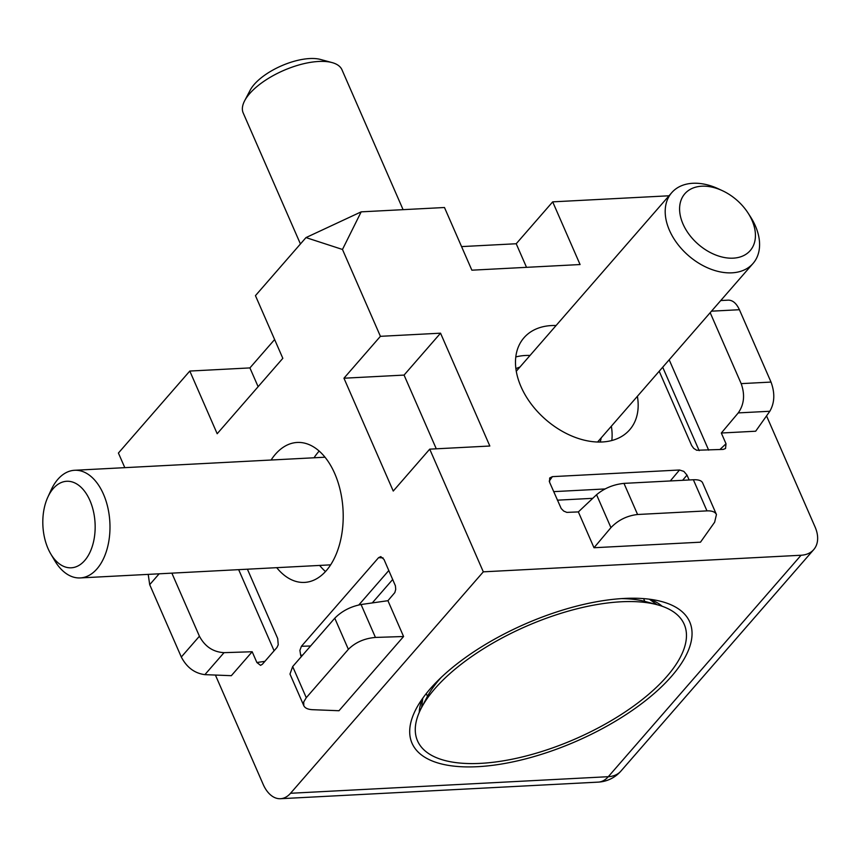 <?xml version="1.0" encoding="UTF-8"?>
<svg xmlns="http://www.w3.org/2000/svg" width="858" height="858" viewBox="0 0 858 858"><rect width="100%" height="100%" fill="white"/><g stroke="black" fill="none" stroke-linecap="round" stroke-linejoin="round"><path stroke-width="1.29" d="M477.649 766.687A151.501 63.964 -23.6 0 1 417.342 706.649A151.501 63.964 -23.6 0 1 624.098 598.455A151.501 63.964 -23.6 0 1 659.266 600.954A151.501 63.964 -23.6 0 1 657.904 690.175A151.501 63.964 -23.6 0 1 477.649 766.687M276.716 567.674A70.066 42.246 -93 0 0 304.515 582.41A70.066 42.246 -93 0 0 339.532 544.465A70.066 42.246 -93 0 0 334.727 473.541A70.066 42.246 -93 0 0 297.211 442.46A70.066 42.246 -93 0 0 271.096 460.017M319.659 565.433A70.066 42.246 -93 0 0 325.482 571.557M319.187 451.083A70.066 42.246 -93 0 0 314.039 457.775M515.797 356.949A70.066 47.426 -139 0 1 530.029 355.448M611.336 426.233A70.066 47.426 -139 0 1 611.808 440.529M637.387 396.31A70.066 47.426 -139 0 1 629.675 429.783A70.066 47.426 -139 0 1 573.605 436.754A70.066 47.426 -139 0 1 521.01 386.69A70.066 47.426 -139 0 1 523.981 337.762A70.066 47.426 -139 0 1 556.081 325.525M215.412 675.064L263.17 784.373A32.336 19.498 -93 0 0 280.48 798.712A32.336 19.498 -93 0 0 290.54 793.275L608.29 776.694L801.072 555.244L483.311 571.836L429.719 449.152L393.243 491.055L343.951 378.217L380.416 336.325L342.471 249.463L361.175 211.851L444.476 207.507L471.868 270.184L580.072 264.543L552.691 201.855L669.025 195.785M380.416 336.325L440.54 333.183L404.064 375.085L343.951 378.217M429.719 449.152L489.832 446.021L440.54 333.183M801.072 555.244A32.336 21.89 41 0 0 813.727 549.613A32.336 21.89 41 0 0 815.1 527.037L766.537 415.883M721.321 433.022L755.673 431.22L769.819 411.261L738.255 412.902L721.321 433.022L726.018 443.768L725.546 448.487L723.219 449.41L696.685 450.246L693.704 448.38L691.666 445.559L659.201 371.246M689.135 479.976L687.001 475.096L682.614 480.308M670.291 480.952L679.515 470.002L552.391 476.64L549.678 477.992L549.592 482.271L561.207 508.547L563.717 511.078L566.838 512.387L578.356 511.915L594.004 547.736L700.493 542.181L714.639 522.211L716.441 514.532C715.164 511.904 712.001 510.682 706.971 510.875L693.371 479.751L623.981 483.376L637.58 514.5L706.971 510.875M679.515 470.002L683.837 471.385L687.001 475.096M124.796 467.653L118.415 453.045L189.8 371.053L217.181 433.73L282.829 358.322L255.448 295.645L305.984 237.591L342.471 249.463M361.175 211.851L305.984 237.591M552.691 201.855L516.216 243.747L461.561 246.6M189.8 371.053L249.914 367.91L258.119 386.701M274.624 339.532L249.914 367.91M290.54 793.275L483.311 571.836M159.148 573.809L149.7 584.663L181.306 657.014L199.421 636.218C204.923 646.557 213.127 652.037 224.035 652.659L204.88 674.645L231.338 675.686L252.177 651.748L256.874 662.505L260.542 665.347L262.344 664.285L276.941 647.511L278.239 644.787L277.713 638.556L247.415 569.197M303.796 705.673L289.983 674.066L292.675 666.569L306.274 697.693L303.711 701.962L303.796 705.673C304.965 708.107 307.883 709.448 312.526 709.695L338.985 710.735L403.582 636.518L387.934 600.697L394.83 592.578L395.72 589.403L395.42 585.842L384.009 559.47L380.77 556.606L378.55 557.689L301.426 646.278L310.596 645.988M302.595 655.169L300.654 655.233L301.287 656.681M300.654 655.233L299.903 650.385L301.426 646.278M516.216 243.747L526.522 267.331M436.282 448.809L404.064 375.085M149.7 584.663L148.209 574.377M204.88 674.645C194.605 673.305 186.754 667.427 181.306 657.014M224.035 652.659L252.177 651.748M199.421 636.218L171.868 573.144M375.439 637.43C364.393 638.406 355.373 642.374 348.369 649.334L334.77 618.21C341.731 611.153 350.493 606.585 361.068 604.525L375.439 637.43L403.582 636.518M306.274 697.693L348.369 649.334M361.068 604.525L387.934 600.697M334.77 618.21L292.675 666.569M738.255 412.902C744.154 404.461 745.119 394.701 741.173 383.633L771.02 382.078L739.414 309.717L711.496 311.175M710.177 312.687L741.173 383.633M720.763 300.536L728.292 300.139C732.753 300.161 736.454 303.346 739.414 309.717M771.02 382.078C775.074 393.136 774.667 402.863 769.819 411.261M637.58 514.5C627.048 515.712 618.168 520.087 610.939 527.627L596.567 494.723L578.356 511.915M596.567 494.723C604.268 488.266 613.406 484.48 623.981 483.376M693.371 479.751C698.401 479.547 701.469 480.555 702.573 482.775L716.441 514.532M610.939 527.627L594.004 547.736M722.372 190.669L718.446 188.846A53.904 36.486 41 0 0 692.835 183.28A53.904 36.486 41 0 0 671.739 192.664A53.904 36.486 41 0 0 677.316 243.661A53.904 36.486 41 0 0 731.949 272.833A53.904 36.486 41 0 0 753.045 263.449A53.904 36.486 41 0 0 750.396 216.656L748.047 213.02A43.318 29.322 -139 0 1 733.225 258.161A43.318 29.322 -139 0 1 680.008 214.039A43.318 29.322 -139 0 1 722.372 190.669A43.318 29.322 -139 0 1 748.047 213.02M50.751 553.893L54.719 560.628A53.904 32.497 -93 0 0 80.223 577.927A53.904 32.497 -93 0 0 96.975 568.875A53.904 32.497 -93 0 0 107.84 507.657A53.904 32.497 -93 0 0 74.603 470.281A53.904 32.497 -93 0 0 57.851 479.332A53.904 32.497 -93 0 0 51.04 490.143L47.791 497.243A43.318 26.115 87 0 1 53.26 488.556A43.318 26.115 87 0 1 89.071 498.648A43.318 26.115 87 0 1 86.797 557.829A43.318 26.115 87 0 1 50.751 553.893A43.318 26.115 87 0 1 47.791 497.243M300.429 243.962L243.2 112.966A53.904 22.758 -23.6 0 1 244.637 100.772A53.904 22.758 -23.6 0 1 249.657 93.629A53.904 22.758 -23.6 0 1 332.057 62.58A53.904 22.758 -23.6 0 1 341.988 69.809L403.088 209.663M332.057 62.58L320.474 59.449A43.318 18.286 156.4 0 0 281.435 65.841A43.318 18.286 156.4 0 0 250.214 90.144L244.637 100.772M473.262 763.588A145.528 61.444 -23.6 0 1 421.407 707.904A145.528 61.444 -23.6 0 1 526.276 626.265A145.528 61.444 -23.6 0 1 657.421 604.793A145.528 61.444 -23.6 0 1 649.474 693.596A145.528 61.444 -23.6 0 1 473.262 763.588M621.546 598.605A134.749 56.896 -23.6 0 1 645.624 601.597L657.421 604.793M421.407 707.904L427.08 697.071A134.749 56.896 -23.6 0 1 441.248 677.37M419.251 712.397A135.274 57.111 -23.6 0 1 422.458 698.626M649.903 599.259A135.274 57.111 -23.6 0 1 662.183 606.263M620.945 771.063A32.336 21.89 -139 0 1 608.29 776.694A32.336 19.498 -93 0 1 598.24 782.121A32.336 32.336 0 0 0 620.945 771.063L813.727 549.613M256.874 662.505L264.886 661.357M274.099 650.772L238.663 569.658M358.859 604.911L388.824 570.495M383.033 557.872L378.55 557.689M392.728 579.429L372.265 602.927M669.176 359.781L708.665 450.16M719.862 449.581L726.018 443.768M553.678 491.634L605.029 488.953M552.391 476.64L549.217 481.134M592.749 498.326L557.41 500.171M699.173 450.664L662.708 367.213M600.182 442.052A58.215 39.404 41 0 0 601.201 437.87M519.894 367.085A58.215 39.404 41 0 0 515.894 368.672M422.812 698.133L421.568 707.593M649.302 599.184L657.089 604.697M280.48 798.712L598.24 782.121M597.586 442.02L753.045 263.449M516.28 371.246L671.739 192.664M325.01 457.207L74.603 470.281M330.63 564.854L80.223 577.927M644.798 601.383L643.597 598.605M427.477 696.331L426.265 693.554"/></g></svg>
